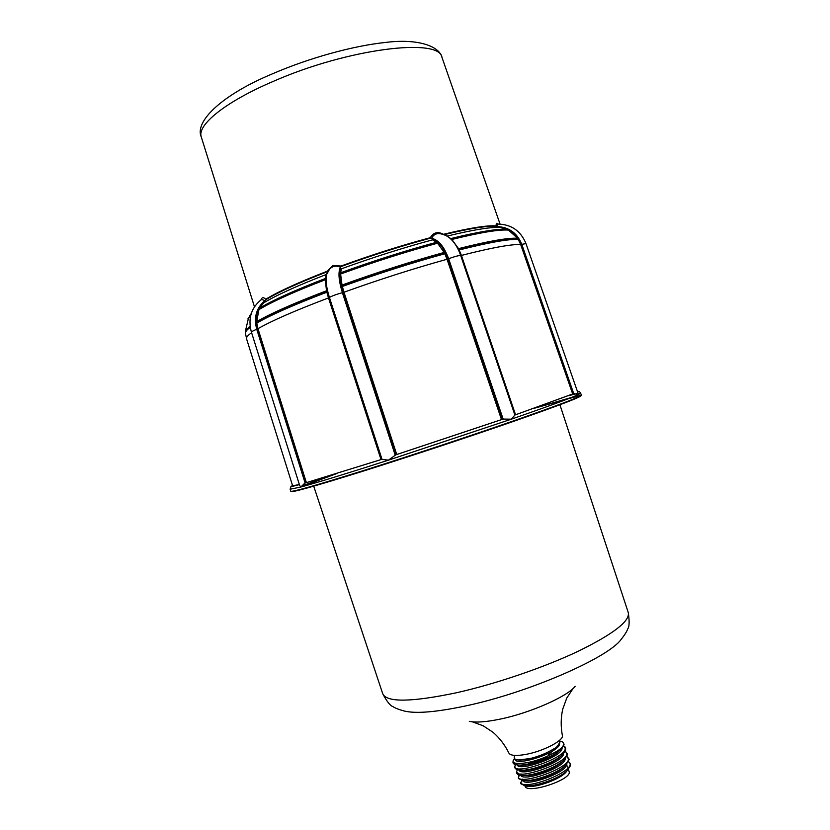 <?xml version="1.0" encoding="UTF-8"?>
<svg xmlns="http://www.w3.org/2000/svg" width="830" height="830" viewBox="0 0 830 830"><rect width="100%" height="100%" fill="white"/><g stroke="black" fill="none" stroke-linecap="round" stroke-linejoin="round"><path stroke-width="1.25" d="M266.378 299.36L266.689 299.194C279.243 291.683 299.371 282.553 327.082 271.804L327.726 271.804M328.701 270.196L329.718 268.941C332.861 265.994 336.378 265.403 340.279 267.156L341.109 266.025L332.996 265.507L327.113 271.275C299.339 282.044 279.16 291.195 266.596 298.727L266.689 299.194M266.596 298.727L266.368 299.257M342.344 286.475L341.462 285.894C377.09 273.029 411.639 262 445.139 252.808L444.818 253.762C411.701 262.882 377.546 273.786 342.344 286.475M459.208 249.954L458.388 249.301C488.766 241.634 508.697 238.106 518.19 238.718L518.273 239.445C508.78 238.905 489.088 242.412 459.208 249.954M245.441 333.297L245.338 331.461L250.131 326.481M250.255 327.321C247.008 329.738 245.39 331.627 245.421 332.986L245.441 333.224M256.802 323.088L256.314 322.476C270.279 314.28 293.913 303.853 327.186 291.185L326.854 292.202C294.079 304.693 270.725 314.985 256.802 323.088M340.611 274.025L339.927 273.651C373.49 261.45 406.098 251.075 437.773 242.516L437.555 243.2C406.171 251.687 373.853 261.969 340.611 274.025M508.334 230.086C499.017 229.371 480.186 232.504 451.862 239.465L450.949 239.092C479.678 232.026 498.695 228.873 508.002 229.651L517.401 238.117M247.983 318.959L250.888 314.736M250.712 315.431L247.942 319.052M325.277 279.752C294.349 291.672 272.23 301.632 258.919 309.632L258.804 309.123C272.126 301.051 294.453 290.988 325.785 278.932L325.287 279.772L326.491 290.614M245.483 330.786L250.069 325.951M458.388 249.322L458.554 248.668M458.554 248.637C488.362 241.136 508.002 237.671 517.495 238.241L518.19 238.718M341.483 285.894L342.022 285.064C377.09 272.375 411.151 261.512 444.175 252.445L445.139 252.808M261.595 299.391L265.009 300.647L266.306 299.402M265.009 300.647L264.386 301.57M326.916 273.61L326.169 274.533C297.13 285.779 276.255 295.252 263.546 302.95L264.334 301.612C256.729 308.781 254.395 317.89 257.331 328.95L256.709 329.178C253.617 317.319 256.366 307.795 264.978 300.605L265.081 300.553M497.398 226.611L496.267 226.331C487.397 225.604 469.967 228.395 443.967 234.683M305.118 483.039L256.709 329.178L251.314 331.803L299.682 485.54L300.875 487.023L304.797 483.143L381.707 459.374L388.482 460.142L395.796 454.83L503.136 419.077L511.394 419.171L514.88 415.031L573.177 393.794L521.199 244.435C517.017 233.987 509.485 228.167 498.623 226.974L500.355 227.513L498.975 227.43C489.472 227.119 472.135 230.014 446.955 236.145M500.355 227.513L506.642 229.308M498.623 226.974L497.523 226.642M431.642 238.324L430.365 238.179C401.523 245.919 371.871 255.339 341.41 266.43M340.57 267.333L340.725 267.955C338.723 272.759 339.501 280.945 343.049 292.502L342.396 292.679C338.63 280.333 337.986 271.867 340.487 267.281L340.549 267.26M502.441 419.306L447.961 258.97C443.822 247.714 438.551 241.022 432.15 238.895L432.565 239.849C402.996 247.828 372.597 257.487 341.358 268.837L340.725 267.955M432.15 238.895L431.693 238.376M249.363 316.272L250.982 314.394M450.949 239.092L450.815 238.563C478.848 231.695 497.492 228.624 506.767 229.339L508.002 229.651M339.927 273.651L340.653 272.769C373.521 260.838 405.486 250.67 436.539 242.267L437.69 242.505M256.346 322.455L256.709 321.667M256.688 321.646C270.57 313.522 293.851 303.23 326.522 290.78L327.186 291.185M258.804 309.123L259.686 308.117C272.883 300.17 294.764 290.293 325.339 278.496L325.785 278.932M432.565 239.849L436.466 242.236M340.653 272.759L341.358 268.837M444.828 253.783L447.038 259.271C413.755 268.505 379.414 279.482 343.994 292.212L342.354 286.495M437.555 243.2L444.092 252.299M342.012 285.043L340.611 274.035M340.279 267.156L341.109 266.025C371.664 254.883 401.409 245.441 430.345 237.681L430.365 238.179M450.638 238.864L451.437 239.59C455.359 243.439 458.502 248.741 460.868 255.516L460.671 255.495C458.492 255.495 454.487 256.563 448.646 258.711C444.185 246.707 438.541 239.901 431.714 238.293L430.345 237.681C433.468 232.4 437.835 231.28 443.438 234.319L443.614 234.548M450.804 238.563L447.598 236.54M518.283 239.465L520.68 244.539C511.197 244.124 491.443 247.745 461.418 255.422L459.208 249.975M458.544 248.647L451.862 239.465M443.376 234.465L443.438 234.319C469.666 227.96 487.22 225.158 496.122 225.916L496.267 226.331M573.177 393.794L573.717 393.607L521.759 244.269C517.235 233.137 509.153 227.244 497.492 226.58L496.122 225.916C496.06 223.187 496.682 222.575 497.979 224.069C511.446 224.411 520.784 230.927 525.981 243.595L520.68 244.539L572.679 393.97M395.163 455.048L342.396 292.679C336.648 294.235 332.322 295.822 329.417 297.451L329.137 297.628C326.003 287.564 325.153 279.876 326.584 274.554L326.864 273.765M326.864 292.222L328.483 297.929C295.49 310.42 271.991 320.671 257.964 328.69L256.812 323.109M326.169 274.533L325.36 278.434M259.697 308.106L263.546 302.95M256.709 321.635L258.919 309.632M266.036 299.568L265.87 299.391C263.504 297.036 261.896 297.171 261.025 299.796M251.594 332.695C247.807 335.424 246.126 337.457 246.552 338.796L292.617 485.809L299.371 484.544M573.717 393.607L578.334 394.582L578.199 393.679L525.981 243.595M573.893 393.545L514.828 415.062L574.08 393.482M327.767 271.721L327.113 271.275L327.082 271.804M431.797 238.075C433.219 235.16 435.501 233.655 438.614 233.562L438.676 233.562C443.459 233.967 447.609 235.886 451.105 239.289L449.881 238.22M497.45 226.424L497.896 224.11M521.717 780.231L520.628 783.645L524.591 785.626C533.503 787.463 559.524 778.727 567.336 770.448L570.262 765.997C569.754 764.212 572.098 765.54 568.374 761.535M567.014 770.748C562.263 779.277 531.47 789.538 525.681 785.751M568.394 769.306L569.079 771.485C572.959 779.412 526.604 794.746 524.996 786.062L524.861 785.657M559.399 741.034C562.221 741.439 563.705 742.373 563.85 743.836C563.394 746.99 559.399 750.341 551.846 753.879C548.921 755.165 547.966 755.238 548.983 754.086L559.088 745.62C561.08 736.947 559.358 747 553.568 748.961C546.939 753.09 539.168 756.286 530.256 758.547C524.581 759.875 520.244 760.301 517.246 759.824C514.683 759.357 513.76 758.288 514.444 756.638L514.59 756.358M472.322 721.82L483.102 725.752L492.958 732.247C499.587 737.984 504.899 744.935 508.904 753.101C510.502 755.725 516.322 756.13 526.355 754.304C543.764 751.077 564.255 740.215 562.356 735.432C560.696 726.478 560.821 717.732 562.719 709.183L566.755 698.092L573.074 688.506M551.846 753.879C533.161 764.347 506.342 766.775 514.6 758.651C511.809 762.324 512.598 764.378 516.955 764.824L516.955 764.824C525.587 766.796 553.454 757.448 561.111 749.096L563.549 745.257M563.383 746.025C577.296 755.03 506.259 778.914 515.752 764.544C513.729 767.397 514.766 769.223 518.843 770.022C527.517 771.983 554.969 762.78 562.667 754.428L562.678 754.418C566.423 749.905 566.672 747.083 563.404 745.963M554.492 749.708L555.125 749.666M565.033 751.223C578.811 760.373 508.292 784.091 517.505 769.711C515.565 772.875 516.665 774.722 520.784 775.23L520.784 775.23C529.592 777.119 556.515 768.082 564.234 759.761L564.255 759.74C568.073 753.267 568.509 755.331 565.064 751.16M566.693 756.41C580.357 765.727 510.243 789.289 519.269 774.857C518.179 779.795 517.08 777.648 522.703 780.428C531.553 782.296 557.978 773.415 565.77 765.125C571.113 756.327 568.996 760.944 566.724 756.338M568.342 761.608C580.969 769.296 523.73 791.81 520.618 782.441M521.738 773.996L521.095 774.587M548.319 757.292L527.683 764.129M520.078 768.808L519.341 769.472M517.339 772.585L520.752 775.22M396.74 454.518L343.994 292.212L343.049 292.502L395.796 454.83M503.136 419.077L448.646 258.711L447.038 259.271L501.517 419.617M514.88 415.031L460.671 255.495C458.264 248.554 455.068 243.159 451.105 239.289L451.437 239.59M515.555 414.772L461.418 255.422L460.868 255.516L515.036 414.969M382.007 459.291L329.417 297.451C326.211 287.17 325.329 279.378 326.761 274.056L327.113 273.112M381.707 459.374L329.137 297.628L328.483 297.929L381.022 459.592M500.054 224.079L441.996 57.457C439.786 37.412 348.154 48.399 273.174 81.423C224.92 102.017 196.72 125.268 201.306 137.054L254.447 306.768M306.384 482.635L257.964 328.69L257.341 328.95L305.741 482.842M291.33 491.37C291.04 492.885 314.031 486.442 360.293 472.031C405.465 457.859 466.834 437.586 512.058 421.879C559.399 405.331 582.37 396.564 580.959 395.578M571.59 397.435L534.188 408.298L581.342 395.142C581.104 396.605 558.03 405.351 512.141 421.37C467.539 436.85 407.25 456.791 362.171 470.973C315.929 485.415 292.129 492.18 290.77 491.236L291.237 491.37M300.927 486.878L336.461 473.681L299.972 487.262M503.354 419.015L394.956 455.12M292.513 485.477C290.344 486.66 292.637 486.38 299.391 484.616L290.811 486.795L290.137 489.223L300.875 487.023C317.278 482.583 346.473 473.629 388.482 460.142L511.394 419.171C548.391 406.327 570.708 398.13 578.334 394.582L580.647 393.15L581.342 395.142M576.871 393.596L568.612 395.702M301.197 486.307L328.192 476.223M382.111 459.26L304.921 483.102M328.483 297.929L329.137 297.628M257.964 328.69L257.331 328.95M447.038 259.271L447.961 258.96M343.994 292.212L343.049 292.502M520.68 244.539L521.199 244.425M461.418 255.422L460.868 255.516M313.574 485.768L382.734 693.776C386.728 702.564 411.358 702.222 456.614 692.728C495.977 683.889 544.293 667.372 578.603 651.073C613.588 633.84 630.146 621.006 628.269 612.571L559.773 404.345M566.579 764.98L568.093 767.729M565.406 772.139C558.185 779.681 534.925 787.473 527.029 785.823L526.926 785.803M530.256 758.547L518.314 759.958M559.254 750.756L559.233 750.777C552.199 758.413 527.143 766.827 519.456 765.053L519.03 765.011M560.769 756.13C553.672 763.745 529.063 771.993 521.344 770.24L520.97 770.209M562.346 761.442C555.239 769.037 531.055 777.15 523.242 775.438L522.962 775.417M563.85 766.816C556.65 774.39 532.943 782.317 525.12 780.625L524.882 780.605M559.088 745.62C552.178 755.622 514.123 766.069 515.306 759.211M561.941 747.457C564.898 756.089 518.688 772.17 517.194 764.866M563.601 753.412C563.902 762.531 520.514 777.015 518.999 770.043M565.24 758.672C565.396 767.864 522.506 782.171 520.804 775.23M566.869 763.922C566.921 773.176 524.519 787.338 522.61 780.408M469.303 721.322C475.715 722.764 485.996 722.027 500.127 719.122C530.111 713.001 567.461 696.495 575.19 686.296M382.734 693.776C386.946 701.651 390.359 705.915 392.964 706.579C395.007 708.073 398.815 709.567 404.386 711.051C416.017 713.841 436.487 712.119 465.806 705.894C528.544 692.656 608.265 657.806 621.182 639.349C624.772 634.836 626.93 631.371 627.688 628.943C629.389 626.868 629.576 621.411 628.269 612.571M248.129 318.232L247.994 318.886M250.702 314.674L250.038 315.545M501.642 227.731L498.975 227.43M245.421 332.986L246.552 338.796M249.685 315.825L251.241 313.543M326.574 274.554L329.707 268.93M503.416 418.994L394.904 455.141M577.566 391.874C578.686 391.117 579.714 391.542 580.647 393.15M290.137 489.223L290.77 491.236M304.797 483.143L382.142 459.26M450.617 238.853L451.416 239.569M245.338 331.45L248.564 317.797M261.782 299.257C251.293 307.474 247.797 318.315 251.314 331.803M201.306 137.054C194.127 121.253 222.782 94.402 272.904 73.631C309.341 57.903 353.331 45.754 385.701 42.423C417.417 38.367 439.371 46.013 441.996 57.457M523.108 775.417C520.96 774.649 520.223 774.151 520.877 773.923M525.027 780.615C522.942 779.982 522.153 779.484 522.651 779.1M514.538 755.393L514.444 756.638M559.69 741.387L559.192 740.63M563.85 744.074C564.525 744.209 563.612 745.88 561.132 749.075L561.101 749.106"/></g></svg>
